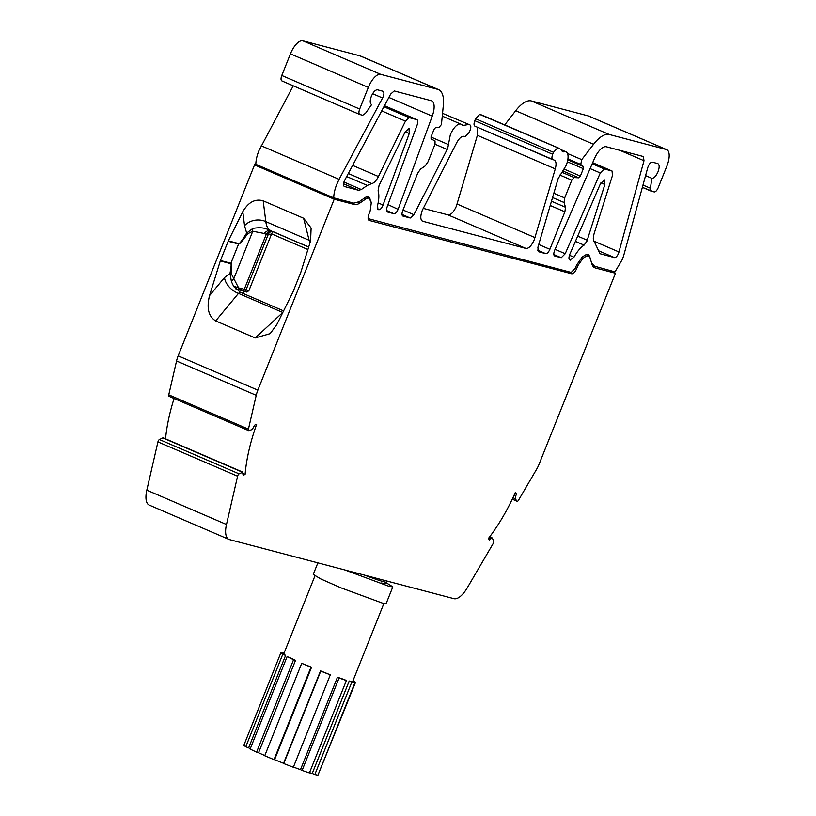 <?xml version="1.0" encoding="UTF-8"?>
<svg xmlns="http://www.w3.org/2000/svg" width="816" height="816" viewBox="0 0 816 816"><rect width="100%" height="100%" fill="white"/><g stroke="black" fill="none" stroke-linecap="round" stroke-linejoin="round"><path stroke-width="1.22" d="M237.599 476.218A2.122 0.887 113.3 0 1 237.813 475.534A2.122 0.887 113.3 0 1 239.078 473.851L242.872 472.158L163.2 437.835L159.406 439.528A2.122 0.887 113.3 0 0 158.151 441.211A2.122 0.887 113.3 0 0 157.927 441.895L146.819 490.181A21.216 8.864 113.3 0 0 149.246 505.084L228.908 539.407A21.216 8.864 -66.7 0 1 226.481 524.504L237.599 476.218L157.927 441.895M255.826 164.149L254.939 163.924L254.541 164.903L178.174 355.847A15.912 6.65 113.3 0 0 176.552 360.988L168.759 394.822L248.431 429.145A2.122 0.887 113.3 0 0 248.676 430.634A2.122 0.887 113.3 0 0 249.023 430.634L252.256 429.491L254.082 426.197A1.591 0.663 -66.7 0 1 255.071 424.922L256.652 424.259A106.09 44.329 -66.7 0 0 245.096 474.443L243.515 475.116A1.591 0.663 -66.7 0 1 243.219 475.136A1.591 0.663 -66.7 0 1 243.035 474.014L242.423 472.199L162.751 437.886M512.254 499.178L517.12 501.279A2.122 0.887 113.3 0 1 516.956 501.136L515.161 498.678L515.824 495.638L514.223 494.945M317.873 562.856L313.252 574.413L320.78 578.942L341.078 587.897L382.449 603.106L386.141 603.575M386.294 582.818L392.833 586.857L389.14 586.388L344.801 569.945M309.529 772.691L312.242 773.456L349.217 681.013L352.084 681.595L354.909 682.757L317.934 775.2L314.823 774.578L351.798 682.125L354.909 682.757M280.806 652.922L282.744 654.33L245.769 746.773L243.831 745.365L280.806 652.922L283.825 654.116L285.6 655.401L248.625 747.844L250.257 748.762M287.099 656.645L293.566 659.705L256.591 752.148L250.124 749.088L287.099 656.645L289.588 657.523L295.525 660.338L258.55 752.78L264.812 755.565M301.716 663.316L310.988 667.213L274.013 759.655L264.741 755.759L301.716 663.316L311.549 667.243L274.574 759.686L283.56 763.307L320.535 670.864L330.317 674.822L293.342 767.275L283.764 763.582L320.739 671.14L330.317 674.822M293.413 767.091L300.482 769.672L337.457 677.229L344.23 679.524L346.392 680.513L309.417 772.956L302.093 770.467L339.068 678.025L346.392 680.513M657.91 163.618L652.28 162.129C650.485 162.231 648.965 164.108 647.72 167.77L624.036 254.327A21.216 8.864 -66.7 0 1 622.292 259.498L614.978 271.871L592.589 265.649M377.961 209.457L377.533 205.52A24.398 10.2 -66.7 0 0 378.094 190.913L379.063 185.446L405.154 131.927L409.04 128.469L409.234 133.569L382.918 205.367C381.613 208.315 380.236 209.763 378.797 209.722L378.073 209.518M387.967 204.602L398.086 209.365C396.77 212.303 395.393 213.761 393.955 213.71L387.335 211.956M461.162 124.277L463.712 125.378L462.08 125.144A13.26 5.539 -66.7 0 0 460.948 124.175A13.26 5.539 -66.7 0 0 450.289 134.936L447.688 148.42L413.906 214.7L410.244 217.994L402.951 216.077C401.768 215.424 401.696 213.598 402.757 210.589L417.751 173.084L420.536 169.116L425.136 165.954L427.941 161.945L435.04 144.197L435.03 140.944L431.072 138.965L431.062 136.792L434.03 129.377L435.52 127.633L439.181 127.194L441.425 124.573L443.394 104.754A31.824 13.301 -66.7 0 0 438.59 89.648L360.692 56.09A31.824 13.301 113.3 0 0 359.897 55.814L302.828 40.8A15.912 6.65 113.3 0 0 290.435 53.846L281.785 75.48C280.714 78.499 280.786 80.325 281.979 80.968L359.632 114.413M423.178 208.345L448.106 214.904C450.973 214.975 453.727 212.078 456.368 206.203L477.38 135.344L477.238 127.184M562.163 151.225L563.703 151.888L559.592 148.522L481.695 114.964L558.991 148.318L479.706 114.393L475.575 118.738L553.472 152.296L552.687 154.265L474.79 120.707C473.719 123.726 473.79 125.552 474.983 126.194L554.135 160.079C556.186 161.007 556.563 163.945 555.278 168.902L534.266 239.761C531.624 245.636 528.87 248.533 526.004 248.462L422.433 221.177M562.204 151.297L563.703 151.888A13.26 5.539 -66.7 0 1 565.998 151.817A13.26 5.539 -66.7 0 1 566.161 165.424L558.124 178.663L537.887 247.33L538.325 251.685M555.064 249.349L565.223 253.725L561.235 257.734L554.747 256.02C553.493 255.326 553.483 253.378 554.696 250.196L594.364 158.794A15.912 6.65 -66.7 0 1 606.329 146.768L643.365 156.519L643.997 160.711L618.599 253.256C617.273 256.193 615.896 257.642 614.468 257.611L598.25 250.624M569.446 255.265L573.964 257.213L569.905 260.018C568.66 259.315 568.64 257.377 569.854 254.184L600.382 183.865L604.503 179.908L604.87 184.487L586.949 241.097L584.093 245.126L575.413 241.383M281.785 75.48L359.683 109.038C358.612 112.057 358.683 113.883 359.876 114.526L362.661 115.26L365.517 113.291L371.627 104.57C369.852 103.601 369.75 100.858 371.331 96.339C373.31 91.912 375.38 89.74 377.522 89.821L382.959 91.249C384.152 91.892 384.224 93.718 383.153 96.737L382.571 97.991L372.626 93.707M645.568 175.613L651.811 178.306L650.454 188.272L642.988 185.059M657.716 163.557C659.512 164.506 659.614 167.249 658.012 171.788C656.023 176.185 653.963 178.357 651.811 178.306M567.508 153.49L581.747 159.63L593.579 144.279A31.824 13.301 -66.7 0 1 609.246 134.497L666.315 149.512A15.912 6.65 -66.7 0 1 666.713 149.654A15.912 6.65 -66.7 0 1 666.907 165.974L658.247 187.609C656.921 190.567 655.544 192.015 654.116 191.954L642.355 187.364L651.086 191.117M651.341 191.23L650.454 188.272M368.108 218.606L571.241 272.422L575.372 268.066L576.555 265.118L582.124 257.173L585.235 255.031L588.193 254.368L589.57 256.163L591.539 262.793L594.844 266.577M370.933 201.593L371.096 202.113M370.964 201.603L369.424 198.135M301.257 183.875L294.382 182.06L294.77 181.081L333.724 197.86L353.858 203.153L359.244 201.664L365.66 197.248L368.618 196.585L369.995 198.38M573.964 257.213A24.398 10.2 -66.7 0 1 584.093 245.126M599.791 253.664L614.468 257.611M612.061 171.034L612.439 175.603L594.211 233.305C592.916 237.782 593.028 240.751 594.558 242.23L600.035 253.786M592.212 163.771L604.268 168.963L611.929 170.983L592.681 162.69L612.061 171.023M604.268 168.963L600.28 172.972L590.111 168.596M565.223 253.725L600.28 172.972M666.713 149.654L588.815 116.096A15.912 6.65 113.3 0 0 588.418 115.954L531.338 100.939A31.824 13.301 113.3 0 0 515.681 110.721L504.747 124.899M581.747 159.63L580.747 164.444L583.399 166.546L583.338 168.667L567.355 161.782M564.356 169.187L580.37 176.083L583.338 168.667M580.37 176.083L578.799 177.837L563.162 171.105M559.878 175.052L571.792 180.183L574.158 177.562L578.799 177.837M571.792 180.183L564.692 197.931L564.07 202.511L565.498 207.264L564.886 211.803L549.882 249.308C548.556 252.246 547.179 253.694 545.751 253.654L538.203 251.624M479.706 114.393L481.093 114.76M553.472 152.296L557.603 147.951M474.79 120.707L475.575 118.738M552.881 159.752C551.687 159.11 551.616 157.284 552.687 154.265M359.683 109.038L368.332 87.404A15.912 6.65 -66.7 0 1 380.725 74.358L437.794 89.372A31.824 13.301 -66.7 0 1 438.59 89.648M281.979 80.968L359.876 114.526M422.178 221.054L422.698 221.269C420.322 219.973 420.199 216.311 422.3 210.304L456.583 142.933C459.122 138.302 461.56 136.109 463.886 136.333L465.14 136.67L469.271 132.314L470.057 130.346C471.118 127.337 471.056 125.501 469.863 124.868L442.67 113.383M463.712 125.378L468.466 124.501M387.223 211.895L387.467 212.007C386.325 211.405 386.213 209.692 387.141 206.856L417.211 124.797C418.129 121.921 418.016 120.207 416.874 119.656L384.469 105.692L417.007 119.697L409.214 117.637L405.46 121.135L381.684 110.894M352.563 165.373L378.451 176.531L405.46 121.135M378.451 176.531C376.268 180.764 374.014 183.121 371.708 183.59L348.238 173.482M346.606 176.521L367.282 185.426L371.708 183.59M367.282 185.426L361.315 189.536L358.622 190.281L343.546 183.784M344.219 186.456L358.622 190.281M398.218 209.018L432.245 116.137A15.912 6.65 -66.7 0 0 431.664 100.837A15.912 6.65 -66.7 0 0 431.266 100.705L394.23 90.953L390.68 94.054L344.27 181.07C343.21 184.079 343.281 185.915 344.464 186.558L344.332 186.507M293.24 85.823L258.866 150.797A21.216 8.864 113.3 0 0 255.826 164.302L294.77 181.081M261.191 145.789L339.089 179.347L382.571 97.991M339.089 179.347L336.763 184.355A21.216 8.864 -66.7 0 0 333.724 197.86M358.336 202.235L359.999 202.949A22.277 9.313 -66.7 0 1 354.348 204.52L334.213 199.226L254.541 164.903M359.999 202.949L366.425 198.533L369.087 197.941L371.29 202.776L370.168 210.956L368.995 213.904C367.73 217.515 367.812 219.708 369.23 220.493L369.067 220.432M575.392 268.005L576.688 268.566C575.096 272.085 573.444 273.829 571.73 273.778L368.924 220.361M576.688 268.566L577.871 265.618L582.879 258.458L586 256.316L588.662 255.724L589.897 257.336L591.896 263.976A22.277 9.313 -66.7 0 0 594.782 267.75A22.277 9.313 -66.7 0 0 595.333 267.944L615.468 273.238L539.101 464.182A15.912 6.65 -66.7 0 1 536.693 469.118L518.507 500.218A2.122 0.887 113.3 0 1 517.12 501.279M178.174 355.847L257.846 390.16L334.213 199.226M257.846 390.16A15.912 6.65 113.3 0 0 256.214 395.311L176.552 360.988M248.431 429.145L256.214 395.311M488.549 538.315L490.396 539.111L492.201 537.938L493.721 540.865A2.122 0.887 113.3 0 1 493.211 543.487L467.252 587.867A21.216 8.864 -66.7 0 1 453.941 598.669L229.439 539.59A21.216 8.864 -66.7 0 1 228.908 539.407M489.733 536.744L492.201 537.938M490.396 539.111A1.591 0.663 -66.7 0 1 489.355 539.906A1.591 0.663 -66.7 0 1 489.212 539.774L488.417 538.478A106.09 44.329 -66.7 0 0 515.396 492.344L516.191 493.639A1.591 0.663 -66.7 0 1 515.824 495.638M608.104 270.065L615.468 273.238M254.939 163.924L255.826 164.302M228.154 241.261A5.304 4.814 104.7 0 1 228.337 240.842L242.78 211.711C248.38 202.144 255.194 198.512 263.191 200.828L303.593 218.229L311.12 228.021L310.58 240.924L300.89 272.095A5.304 4.814 104.7 0 1 300.737 272.534L293.046 291.771A5.304 4.814 104.7 0 1 292.852 292.199L276.797 324.605L270.157 333.642L255.214 337.946L215.669 320.912C208.519 316.506 206.468 308.081 209.528 295.627L220.3 260.936A5.304 4.814 104.7 0 1 220.453 260.508L228.154 241.261L238.588 244.015C239.69 244.259 242.678 240.863 247.564 233.825A5.304 0.561 31.6 0 1 246.656 233.06L244.545 225.685L242.78 211.711M174.083 398.504A106.09 44.329 113.3 0 0 165.546 438.845M168.759 394.822A2.122 0.887 113.3 0 0 169.004 396.311L248.676 430.634M318.158 774.649L355.511 682.349L353.002 680.728M284.519 653.147L281.408 652.525L281.194 653.075M351.798 682.125L349.217 681.013M352.777 681.278L355.511 682.349M314.823 774.578L312.242 773.456M283.886 653.545L281.408 652.525M285.6 655.401L282.744 654.33M248.625 747.844L245.769 746.773M295.525 660.338L293.566 659.705M258.55 752.78L256.591 752.148M311.549 667.243L310.988 667.213M274.574 759.686L274.013 759.655M337.457 677.229L339.068 678.025M302.093 770.467L300.482 769.672M248.849 290.761L246.534 292.046L243.862 291.251A2.122 1.632 -72.1 0 0 246.004 289.904A21.216 1.214 21.8 0 0 248.849 290.761L271.595 233.886L307.907 249.533M272.687 231.571L271.595 233.886L267.954 235.039L263.782 233.386L252.766 231.244L233.651 279.041A5.304 2.397 -30.5 0 0 231.458 281.724L233.488 285.988L240.128 292.169L238.466 293.403L282.734 312.467A15.698 9.007 -132.8 0 0 282.795 312.497M272.544 231.509A5.304 4.039 -78.7 0 0 267.954 235.039L246.004 289.904L244.259 289.343L266.21 234.457A5.304 4.08 -65 0 1 271.983 231.265L268.719 229.928L263.782 233.386M243.097 293.454L243.964 291.281M235.396 288.721L241.985 290.639A2.122 1.632 -72.1 0 0 244.259 289.343A53.05 3.029 21.8 0 1 241.454 288.425A2.122 1.51 108.5 0 1 239.404 289.792L239.404 289.792A2.122 1.51 108.5 0 1 239.292 289.751M308.672 247.075L272.401 231.448A5.304 4.08 -67.9 0 0 266.669 234.661M308.672 247.064L273.462 231.785M272.462 231.469L272.095 231.316A15.912 14.504 -63.3 0 1 272.309 231.397L272.095 231.316C269.749 230.714 267.821 231.775 266.302 234.498M364.568 575.147A31.824 1.816 21.8 0 0 383.734 581.747A31.824 1.816 21.8 0 0 386.723 582.124C383.663 584.327 387.427 583.705 381.419 583.042L381.174 582.95M234.223 287.191A2.122 1.938 -58 0 0 233.998 286.212L238.639 287.987A2.122 1.285 85.2 0 1 237.905 289.384M220.453 260.508L230.887 263.252C231.836 263.517 231.887 266.842 231.05 273.207L238.639 287.987L241.454 288.425M263.191 200.828L265.822 221.615C266.363 226.256 267.995 229.245 270.718 230.602L268.719 229.928C264.914 227.735 259.651 227.215 252.919 228.378A5.304 2.132 -105.6 0 0 252.766 231.244L247.564 233.825M283.591 310.896L240.128 292.169M231.05 273.207A5.304 1.306 11 0 0 229.979 273.36L231.458 281.724M209.528 295.627L224.502 277.562L229.979 273.36C231.193 267.107 231.448 263.884 230.734 263.69A5.304 4.814 -75.3 0 1 230.887 263.252L238.588 244.015A5.304 4.814 104.7 0 1 238.772 243.586C239.598 243.79 242.23 240.281 246.656 233.06L252.919 228.378M309.978 242.872L309.121 240.271L265.822 221.615A15.912 12.617 -7.2 0 0 244.545 225.685M310.58 240.944A15.912 11.954 -14.1 0 0 309.121 240.271L303.593 218.229M224.502 277.562A15.698 9.823 -140.3 0 0 238.466 293.403L215.669 320.912M243.127 473.596L245.096 474.443M239.078 473.851L159.406 439.528M514.07 495.281L515.63 495.955M378.797 209.722L377.716 209.253M393.955 213.71L386.539 210.518M435.03 144.228L447.209 149.471M448.106 214.904L526.004 248.462M589.57 256.163L588.989 255.918M570.496 260.171L569.425 259.712M600.913 182.784L604.87 184.487M587.255 240.241L577.697 236.12M619.966 150.358L643.997 160.711M619.028 251.991L593.732 241.097M561.235 257.734L553.819 254.541M531.338 100.939L609.246 134.497M666.315 149.512L588.418 115.954M593.579 144.279L515.681 110.721M567.916 158.916L580.747 164.444M567.773 159.814L583.399 166.546M574.158 177.562L562.204 172.411M564.692 197.931L553.829 193.249M552.554 197.554L564.07 202.511M551.473 201.226L565.498 207.264M550.219 205.489L564.886 211.803M549.882 249.308L538.713 244.494M545.751 253.654L537.509 250.104M474.983 126.194L552.636 159.65M477.38 135.344L555.278 168.902M535.021 237.609L457.113 204.051M302.828 40.8L380.725 74.358M437.794 89.372L359.897 55.814M368.332 87.404L290.435 53.846M430.97 137.047L448.433 144.565M413.906 214.7L402.992 209.998M410.244 217.994L402.013 214.445M383.908 106.733L409.214 117.637M343.924 182.039L361.315 189.536M432.245 116.137L388.875 97.441M405.205 131.825L409.234 133.569M383.051 205.03L378.134 202.909M354.348 204.52L346.984 201.348M366.425 198.533L364.803 197.839M571.73 273.778L564.366 270.606M577.871 265.618L576.575 265.057M582.879 258.458L581.329 257.795M584.378 255.622L586 256.316M594.262 267.475L595.333 267.944M242.26 290.72L243.729 291.2A2.122 1.632 -72.1 0 0 243.862 291.251L238.976 289.67M272.309 231.397L308.703 246.962M490.589 538.784L488.774 538.009M515.161 498.678L512.938 497.719M255.214 337.946L282.846 312.406M230.734 263.69L220.3 260.936M228.337 240.842L238.772 243.586M515.039 493.15L516.191 493.639M516.956 501.136L512.275 499.127M226.481 524.504L146.819 490.181M283.682 654.055L314.956 575.882M565.998 151.817L561.245 149.767M460.948 124.175L442.425 116.198M366.425 196.799L369.087 197.941M586 254.582L588.662 255.724M352.573 681.799L383.908 603.463M386.152 603.575L392.833 586.857M386.723 582.124L387.141 581.084"/></g></svg>
